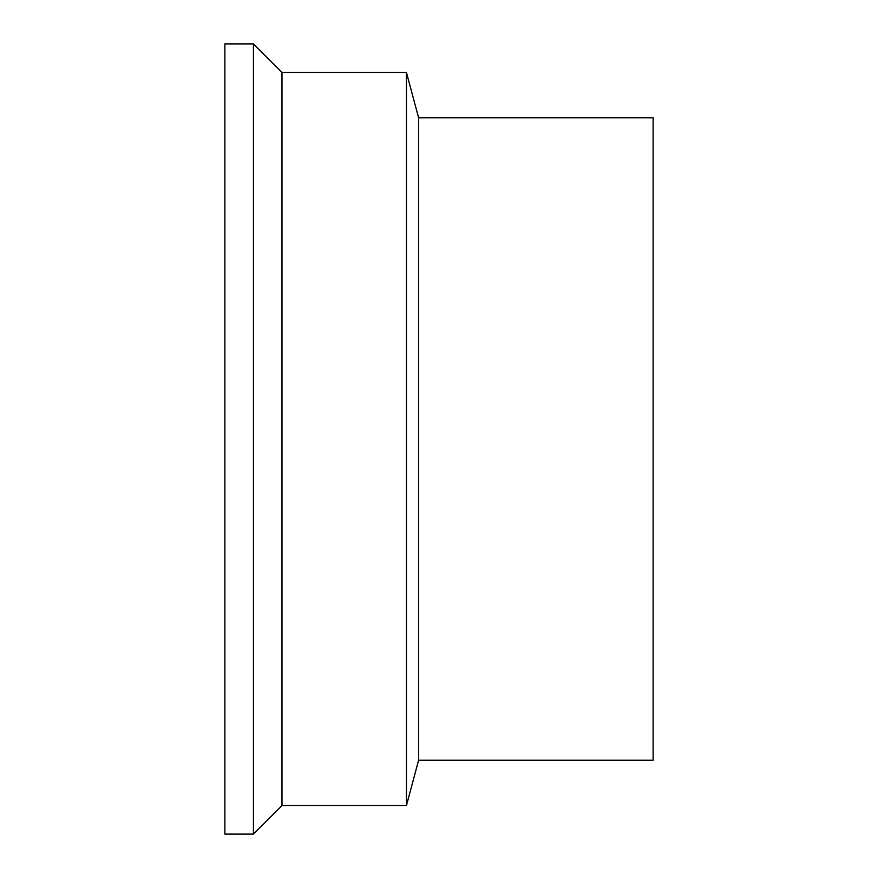 <?xml version="1.0" encoding="UTF-8"?>
<svg xmlns="http://www.w3.org/2000/svg" width="878" height="878" viewBox="0 0 878 878"><rect width="100%" height="100%" fill="white"/><g stroke="black" fill="none" stroke-linecap="round" stroke-linejoin="round"><path stroke-width="1.32" d="M224.878 439L224.878 834.1L253.435 834.1L253.435 43.9L224.878 43.9L224.878 439M418.608 760.183L418.608 117.817L653.122 117.817L653.122 760.183L418.608 760.183L406.448 805.554L281.981 805.554L253.435 834.1M418.608 117.817L406.448 72.446L406.448 805.554M406.448 72.446L281.981 72.446L281.981 805.554M281.981 72.446L253.435 43.9"/></g></svg>
